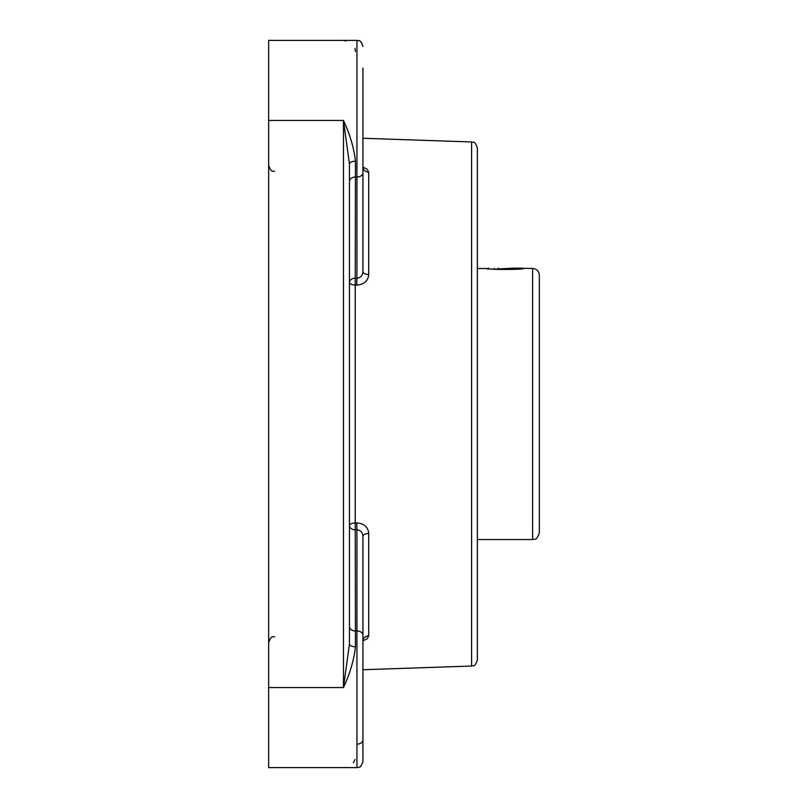 <?xml version="1.0" encoding="UTF-8"?>
<svg xmlns="http://www.w3.org/2000/svg" width="808" height="808" viewBox="0 0 808 808"><rect width="100%" height="100%" fill="white"/><g stroke="black" fill="none" stroke-linecap="round" stroke-linejoin="round"><path stroke-width="1.21" d="M477.397 660.055L477.397 147.945C474.437 139.733 473.084 143.087 471.609 141.966L471.609 666.034C473.084 664.913 474.437 668.266 477.397 660.055M349.46 164.963L349.46 171.407L349.46 164.963M355.449 51.54L354.985 48.5M349.46 164.216A5.989 3.05 180 0 1 355.449 161.176C353.975 148.066 349.985 134.492 343.471 120.442L343.471 687.558L349.46 643.784L349.46 164.216L343.471 120.442L268.66 120.442L268.66 767.6L356.944 767.6C358.53 766.479 359.903 769.933 362.923 761.611L362.923 536.361C362.63 532.341 360.631 530.159 356.944 529.816L356.732 522.907C364.125 523.534 368.115 527.038 368.711 533.442A5.989 2.919 0 0 0 362.923 536.361M353.379 762.722L354.985 759.5M268.66 687.558L343.471 687.558C349.985 673.508 353.975 659.934 355.449 646.824A5.989 3.05 -0 0 1 349.46 643.784M346.036 40.976L343.471 40.4L268.66 40.4L268.66 120.442M362.933 167.064L367.115 169.195L368.711 172.134A5.989 5.222 0 0 1 362.923 166.913L362.923 84.163M356.732 285.093L356.944 278.184C360.631 277.841 362.62 275.659 362.923 271.639A5.989 2.919 180 0 0 368.711 274.558C368.105 280.972 364.115 284.477 356.732 285.093L355.237 285.052L355.449 161.176M355.449 646.824L355.237 522.948L356.732 522.907M363.115 639.785L362.923 641.087A5.989 5.222 180 0 1 368.711 635.866L367.155 638.775L362.933 640.936M362.923 639.896L362.923 636.593M362.923 723.837L362.923 739.926A5.989 4.232 0 0 1 356.944 744.158M362.923 271.639L362.923 68.074M268.66 767.6L356.944 767.6C358.5 766.489 359.883 769.953 362.923 761.611M477.397 268.458L488.335 268.549M494.324 269.185L512.878 268.175L532.603 268.458C536.694 268.862 538.946 271.104 539.34 275.195L539.34 532.805C536.027 542.107 534.482 538.259 532.603 539.542L532.603 268.458M523.715 268.458C524.826 269.771 486.527 269.771 487.628 268.458M522.665 268.175L512.878 268.175M494.112 268.458L494.112 269.175M498.607 268.175L498.607 268.933M349.46 181.275A5.989 4.232 180 0 1 355.449 177.033L356.944 177.033L356.944 278.184L355.449 278.144A5.989 4.232 180 0 0 349.46 282.376A5.989 2.676 180 0 0 355.237 285.052L355.237 522.948A5.989 2.676 0 0 0 349.46 525.624A5.989 4.232 0 0 0 355.449 529.856L356.944 529.816L356.944 767.6M362.923 635.199A5.989 4.232 0 0 0 356.944 630.967L355.449 630.967A5.989 4.232 0 0 1 349.46 626.725M368.711 274.558L368.711 172.134M368.711 635.866L368.711 533.442M362.923 172.801A5.989 4.232 180 0 1 356.944 177.033L356.944 40.4C358.883 41.562 360.267 38.38 362.923 46.389C359.883 38.047 358.5 41.511 356.944 40.4L343.471 40.4M344.844 767.438L343.471 767.6M274.649 171.407C273.084 170.286 271.7 173.76 268.66 165.418M274.649 636.593C273.084 637.714 271.7 634.24 268.66 642.582M471.609 141.966L362.923 138.259M471.609 666.034L362.923 669.741M363.115 168.216L362.923 166.913M477.397 539.542L532.603 539.542M487.658 269.226L488.699 268.185"/></g></svg>

